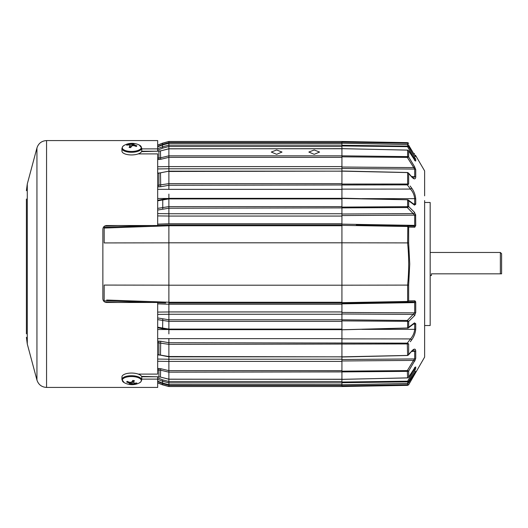 <?xml version="1.0" encoding="UTF-8"?>
<svg xmlns="http://www.w3.org/2000/svg" width="528" height="528" viewBox="0 0 528 528"><rect width="100%" height="100%" fill="white"/><g stroke="black" fill="none" stroke-linecap="round" stroke-linejoin="round"><path stroke-width="0.79" d="M276.646 154.334L282.005 152.051L276.646 149.978L271.293 152.051L276.646 154.334M314.213 154.334L319.572 152.051L314.213 149.978L308.854 152.051L314.213 154.334M157.674 354.638L168.881 356.525L168.881 360.802M168.881 359.205L341.926 359.205L341.926 361.403L168.881 361.403L168.881 372.167L160.42 370.141L157.674 369.97M168.881 311.936L341.926 311.936L341.926 314.252L168.881 314.252L168.881 312.741M157.674 208.375L168.881 206.62L168.881 213.748L341.926 213.748L341.926 216.064L168.881 216.064M157.674 158.03L160.42 157.859L168.881 155.826L168.881 166.597L341.926 166.597L341.926 168.795L168.881 168.795M168.881 329.531L168.881 333.887M341.926 333.887L341.926 338.633L168.881 338.633L168.881 344.342L157.674 342.712M157.674 185.288L168.881 183.652L168.881 189.367L341.926 189.367L341.926 198.191L407.854 199.775L341.926 198.475L341.926 198.911L168.881 198.911L157.674 200.805M168.881 223.727L341.926 223.727L341.926 224.895L168.881 224.895L168.881 304.24L168.881 303.105L341.926 303.105L341.926 285.199L168.881 285.199M168.881 314.252L168.881 329.089L341.926 329.089L341.926 329.756L407.616 327.994L407.616 321.321L341.926 320.899L341.926 314.252M341.926 329.089L341.926 321.374L168.881 321.374L168.881 329.663L341.926 329.663M157.674 341.114L160.697 341.246L160.499 355.166L168.881 356.822L341.926 356.836L341.926 338.633M168.881 356.532L168.881 344.342L168.881 356.525L341.926 356.855L407.788 355.423L411.53 351.265C413.992 348.559 415.397 348.434 415.734 350.889L415.028 349.193M168.881 370.676L341.926 370.676L341.926 361.403M157.674 376.827L160.42 377.065L168.881 379.249L341.926 379.249L341.926 371.91L168.881 372.167L168.881 384.734L162.485 383.038L157.674 381.13M168.881 381.513L341.926 381.513L341.926 379.368L407.788 377.863M341.926 382.859L168.881 382.859L168.881 384.714L341.926 384.734L341.926 382.041L407.299 381.176L408.659 381.381L408.659 382.774L415.734 371.29L415.734 372.313L408.659 384.76L407.616 385.374L341.926 386.423L341.926 385.862L408.659 384.714L407.616 385.315L407.854 384.886M407.616 385.374L341.926 386.522L168.881 386.542L168.881 385.341L341.926 385.341L341.926 384.793L407.715 383.453M346.85 141.662L407.616 142.685L407.854 143.114L407.299 143.246L341.926 142.138L341.926 141.458L168.881 141.458L168.881 142.659L341.926 142.659L341.926 143.286L168.881 143.266L162.485 144.962L157.674 146.87M341.926 145.292L407.616 146.137L407.854 146.665L341.926 145.959L341.926 143.286L168.881 143.273L162.479 144.982L162.479 146.797L168.881 145.134L168.881 143.286L168.881 148.823L160.42 150.935L157.674 151.173M407.788 150.137L341.926 148.632L341.926 146.487L168.881 146.487M168.881 155.826L168.881 148.823L168.881 155.833L341.926 155.833L407.616 156.611L407.847 157.212L407.306 157.384L341.926 156.836L341.926 148.751L168.881 148.751L160.492 150.916M341.926 166.597L341.926 157.324L168.881 157.324M341.926 189.367L341.926 171.164L168.881 171.164L157.674 173.362M168.881 183.658L168.881 171.468L168.881 183.652L341.926 183.658L341.926 184.054L407.616 184.021L407.847 184.675L407.306 184.866L407.306 184.067M341.926 198.337L168.881 198.337L168.881 206.626L341.926 206.626L341.926 198.911M341.926 213.748L341.926 207.893L168.881 208.21M341.926 302.663L407.616 301.468L407.616 285.094L341.926 285.199L341.926 242.801L168.881 242.801M356.288 225.172L407.807 226.156L407.616 242.906L408.659 242.906L409.735 264L408.659 285.094L407.616 285.094C409.048 271.029 409.048 256.971 407.603 242.906L341.926 242.801L341.926 224.895M168.881 194.113L168.881 198.469M168.881 167.198L168.881 171.164L160.499 172.834L160.697 186.754L157.674 186.886M341.926 303.105L341.926 304.273L168.881 304.273M168.881 302.564L168.881 303.105M168.881 224.895L168.881 225.746L341.926 225.746M424.624 325.532L430.168 325.532L430.168 202.468L424.624 202.468M424.624 195.842L424.624 170.894L415.734 155.687A1.234 1.228 180 0 0 414.691 155.074L414.553 155.067M424.624 200.574L424.624 357.106L408.659 384.76M412.955 301.844L341.926 303.079L407.365 301.937L408.659 300.894L414.79 300.802L415.734 302.392L415.457 301.198M407.299 321.255L407.299 320.463L414.691 312.853L414.691 302.61L341.926 303.871L341.926 312.451L414.691 312.853A1.234 0.554 0 0 0 415.734 312.576L414.493 315.698L408.659 321.453L408.659 327.261L414.493 322.879L415.734 323.737L415.734 328.99C415.384 333.122 413.985 336.831 411.53 340.111L410.309 341.735M415.47 359.469L408.659 371.059L408.659 377.157L414.546 368.095L415.734 366.934L415.734 368.61L408.659 381.381L407.616 381.863L341.926 382.708M407.299 381.85L413.45 370.557L414.493 371.303L414.949 370.478M414.44 368.254A1.234 0.508 -147 0 0 414.513 368.188L408.573 377.329L407.616 377.896L407.306 370.616L413.503 360.4A1.234 0.356 31.2 0 1 414.546 361.343L414.988 360.558M341.926 313.995L413.45 314.404A1.234 0.884 45.4 0 1 414.493 315.698L414.949 315.124M415.734 312.576L415.734 302.392A1.234 0.436 -0 0 1 414.691 302.61L413.747 301.831A1.234 1.082 -91 0 0 414.79 300.802L414.599 300.808M410.791 300.861L409.847 300.874M424.624 332.158L424.624 327.426M407.306 150.077L341.926 148.672L168.881 148.823M341.926 145.959L341.926 146.487M407.715 144.547L341.926 143.22L341.926 143.642M341.926 142.138L341.926 142.659M341.926 385.341L341.926 385.862M168.881 384.734L341.926 384.78L341.926 384.358L341.926 384.78L407.299 383.493L408.659 382.774L407.616 383.467L407.854 381.335M341.926 381.513L341.926 382.041M157.674 368.478L160.697 368.689L160.42 377.065L168.881 379.177L341.926 379.328L407.306 377.923M407.306 371.362L341.926 371.91L341.926 371.164L407.306 370.616L408.659 371.059L407.616 371.389L407.847 370.788M341.926 370.676L341.926 371.164M411.53 351.265A1.234 0.812 -138.7 0 1 411.385 351.608L408.401 355.014L407.312 355.496L341.926 357.001L341.926 359.509L414.691 358.921A1.234 1.069 0 0 0 415.734 358.387L415.734 350.889A1.234 0.983 -0 0 1 414.691 351.384L411.53 351.45M407.847 355.344L408.659 354.526L407.616 355.298L407.306 343.933L168.881 344.342M160.697 341.246L168.881 342.725L407.306 343.134L408.659 343.926L408.659 354.526M341.926 329.366L341.926 338.87L410.48 338.917C412.903 336.184 414.308 333.003 414.691 329.36L414.691 324.08L413.411 324.106M341.926 320.899L341.926 321.374M168.881 319.79L341.926 319.79L407.299 320.463L408.659 321.453L407.616 321.321L407.854 320.661M410.091 185.975L411.53 187.889C413.992 191.189 415.397 194.898 415.734 199.01L415.734 204.263L414.493 205.121L408.659 200.739L408.659 206.547L414.493 212.302L415.734 215.424A1.234 0.554 180 0 0 414.691 215.147L341.926 215.549L341.926 224.129L414.691 225.39L353.008 224.321M415.628 214.507L415.734 225.608L414.79 227.198L408.659 227.106L407.365 226.063L413.747 226.169L414.691 225.39L414.691 215.147L407.299 207.537L341.926 207.893L341.926 207.101L407.616 206.679L407.854 207.339L407.299 207.537L407.299 206.745M341.926 206.626L341.926 207.101M413.411 203.894L414.691 203.92L414.691 198.64C414.315 195.017 412.909 191.836 410.48 189.083L341.926 189.13L341.926 198.634M411.53 187.889A1.234 0.693 143.1 0 1 410.48 189.083L407.306 184.866L168.881 185.255L160.697 186.754M415.721 177.494L415.734 177.111C415.384 179.566 413.985 179.441 411.53 176.735L407.788 172.577L341.926 171.145L168.881 171.468M415.734 155.687L415.734 156.71L414.493 154.975L408.659 145.226L408.659 146.619L415.734 159.39L415.734 161.066L414.546 159.905L408.659 150.843L408.659 156.941L414.546 166.657L415.734 169.613A1.234 1.069 180 0 0 414.691 169.079L341.926 168.491L341.926 170.999L407.312 172.504L408.401 172.986L411.385 176.392A1.234 0.812 -41.3 0 1 411.53 176.735M341.926 156.836L341.926 157.324M407.081 142.679L366.551 141.992M415.628 158.974L415.734 159.39A1.234 1.188 180 0 0 414.691 158.803L413.846 158.789M411.53 176.55L414.691 176.616L414.691 169.079L407.306 157.384L407.306 156.638M415.734 199.01A1.234 0.739 180 0 0 414.691 198.64L361.951 198.634M414.79 227.198A1.234 1.082 -89 0 0 413.747 226.169L412.955 226.156M407.365 226.486L341.926 225.337M361.951 329.366L414.691 329.36A1.234 0.739 -0 0 0 415.734 328.99M413.846 369.211L414.691 369.197A1.234 1.188 -0 0 0 415.734 368.61M414.553 372.933L414.691 372.926A1.234 1.228 0 0 0 415.734 372.313M366.551 386.008L382.457 385.737M353.008 303.679L403.075 302.808M407.365 301.937L407.081 301.521M408.118 144.665L407.299 142.679M341.926 143.207L407.662 144.527L408.626 145.154L414.493 154.975M414.691 160.076L414.691 158.803L413.45 157.443L407.299 146.15M407.299 199.94L408.144 199.934L408.659 200.739L407.616 200.006L407.616 206.679L408.659 206.547L407.854 207.339M414.493 322.879A1.234 0.964 -127 0 1 414.17 323.532L408.144 328.066L408.659 327.261L407.834 328.244L407.299 328.06M407.306 343.933L407.306 343.134L410.48 338.917A1.234 0.693 36.9 0 1 411.53 340.111M407.299 385.321L408.118 383.335M341.926 360.974L413.503 360.4L414.691 358.921L414.691 351.384L413.582 349.873L411.385 351.608M411.385 176.392L413.582 178.127L414.691 176.616A1.234 0.983 180 0 1 415.734 177.111L415.734 169.613M412.969 370.557L414.691 369.197L414.691 367.924M414.157 204.461L414.691 203.92A1.234 0.68 180 0 1 415.734 204.263M414.348 373.27L414.691 372.709M407.854 143.114L408.659 143.286L407.616 142.626L341.926 141.478M413.767 374.246L414.493 374.576M414.493 153.424L413.767 153.754M415.364 371.679A1.234 1.221 0 0 0 415.734 371.29M415.457 371.567L414.493 373.025M415.734 156.71A1.234 1.221 180 0 0 415.364 156.321M407.854 146.665L408.659 146.619L407.616 146.137L407.616 144.533L408.626 145.154M414.493 156.697L412.969 157.443M415.021 367.468A1.234 1.168 -0 0 0 415.734 366.934M415.18 367.283L414.513 368.188A1.234 0.508 -147 0 0 414.546 368.095M415.734 161.066A1.234 1.168 180 0 0 415.021 160.532M407.847 157.212L408.659 156.941L407.616 156.611L407.616 150.104L408.659 150.843L407.312 150.038M414.546 166.657A1.234 0.356 148.8 0 1 413.503 167.6L341.926 167.026M408.659 173.474L408.659 184.074L407.616 184.021L407.616 172.702L408.659 173.474L407.847 172.656M407.847 343.325L407.616 343.979L408.659 343.926M408.659 184.074L407.847 184.675M414.691 324.08A1.234 0.68 -0 0 0 415.734 323.737M341.926 329.809L408.144 328.066M414.493 205.121A1.234 0.964 -53 0 0 414.17 204.468L414.038 204.461M414.493 212.302A1.234 0.884 134.6 0 1 413.45 213.596L341.926 214.005M415.734 225.608A1.234 0.436 180 0 0 414.691 225.39M408.659 285.094L408.659 300.894L407.616 301.468L407.807 301.844M408.659 242.906L408.659 227.106L407.807 226.156M168.881 206.62L168.881 198.917M157.674 213.589L168.881 213.721L168.881 223.76L157.674 224.143M157.674 303.857L168.881 304.24L168.881 314.279L157.674 314.411M168.881 379.177L168.881 372.174M162.109 301.983L155.872 301.765M118.173 300.432L116.483 300.373M106.643 300.029L168.881 302.221M104.782 302.029L118.1 302.485M168.049 329.531L157.674 329.531M168.881 311.969L157.674 312.088M168.881 359.238L157.674 359.06M168.881 385.308L162.756 383.671L157.674 381.533M168.881 381.487L162.756 379.896L157.674 377.804M168.881 319.783L157.674 317.948M165.706 302.96L157.674 302.676M152.236 302.485L103.455 300.782L104.155 300.808L104.181 285.067L168.881 285.166M168.881 225.779L104.181 228.056L104.181 242.933L168.881 242.834M152.236 225.515L103.455 227.218L104.155 227.192L104.181 228.056L106.643 227.971M112.576 227.759L118.173 227.568M157.562 226.175L162.109 226.017M168.049 198.469L157.674 198.469M104.782 225.971L118.1 225.515M168.881 216.031L157.674 215.912M168.881 168.762L157.674 168.94M168.881 142.692L162.756 144.329L157.674 146.467M168.881 146.513L162.756 148.104L157.674 150.196M168.881 208.217L157.674 210.052M157.674 225.324L168.881 224.928M157.674 382.82L162.479 384.747L168.881 386.463L341.926 386.463M168.881 329.083L157.674 327.195M157.674 319.625L168.881 321.38M157.674 379.315L162.479 381.203L168.881 382.866M141.544 376.378L155.417 376.761M157.674 145.18L162.479 143.253L168.881 141.537L341.926 141.537M157.674 148.685L162.479 146.797L162.756 148.104M155.417 151.239L141.544 151.622M501.6 264L501.6 273.827L500.366 273.827L500.366 252.463L501.6 253.691L501.6 264M430.168 275.537L431.396 275.537L431.396 273.827L500.366 273.827M26.4 284.011L26.4 296.023M26.4 307.105L26.4 298.485M26.4 243.989L26.4 240.293M26.4 237.831L26.4 220.895M26.4 210.118L26.4 201.498M26.4 199.036L26.4 333.861M141.702 376.761L157.674 376.761L157.674 387.427L46.563 387.427L46.563 140.573L157.674 140.573L157.674 148.883L141.742 148.883M138.244 153.892L157.674 153.892L157.674 225.515L106.564 225.515C104.287 225.766 103.052 226.994 102.868 229.205L102.868 298.795C103.052 301 104.28 302.234 106.564 302.485L157.674 302.485L157.674 374.108L138.244 374.108M26.4 212.579L26.4 218.434M26.4 257.228L26.4 257.855M26.4 326.502L26.4 317.882M26.4 315.421L26.4 309.566M141.702 151.239L157.674 151.239L157.674 148.883M141.742 379.117L157.674 379.117M104.755 225.991L103.917 226.631M141.775 150.718A9.913 4.033 178.9 0 1 141.121 152.196A9.913 4.033 178.9 0 1 130.099 154.902A9.913 4.033 178.9 0 1 121.948 151.1L121.902 148.441A9.913 4.033 178.9 0 0 130.053 152.249A9.913 4.033 178.9 0 0 141.075 149.543A9.913 4.033 178.9 0 0 141.722 148.064L141.775 150.718M141.722 148.064L139.326 145.068A9.537 3.881 178.9 0 1 140.705 148.81A9.537 3.881 178.9 0 1 128.396 151.246A9.537 3.881 178.9 0 1 122.892 146.329A9.537 3.881 178.9 0 1 124.179 145.358L122.734 146.454L121.902 148.441M129.895 147.536L130.726 147.622A16.13 4.897 -78.3 0 1 131.597 146.164A16.091 11.029 -60 0 1 132.673 145.695A16.091 14.078 -19.1 0 1 134.039 145.682A16.13 13.24 38.4 0 1 136.27 146.52L136.891 145.853A16.13 14.15 -132 0 0 134.686 144.982A16.091 9.59 -105.1 0 0 133.815 144.461A16.091 2.633 -91.2 0 0 133.591 144.005A16.13 4.897 -78.3 0 1 134.409 143.642L132.792 143.418A16.13 5.808 94.1 0 0 131.901 143.768A16.091 11.887 111.3 0 0 130.819 144.038A16.091 14.929 155.2 0 0 129.459 144.256A16.13 14.15 -132 0 0 127.248 144.514L126.634 145.18A16.13 13.24 38.4 0 1 128.812 144.949A16.091 8.738 67 0 1 129.677 145.279A16.091 1.782 81.9 0 1 129.908 145.933A16.13 5.808 94.1 0 0 129.109 147.398L129.895 147.536M133.498 145.675L133.591 144.005M133.815 144.461L133.756 145.675M134.686 144.982L134.673 145.886M129.908 145.933L130.06 147.556M127.248 144.514L127.459 145.055M129.459 144.256L129.459 145.187M130.819 144.038L130.97 147.173M131.901 143.768L132.086 145.939M132.792 143.418L132.653 145.702M122.602 375.507A9.913 4.033 1.1 0 1 133.696 373.157A9.913 4.033 1.1 0 1 141.775 377.282L141.722 379.936A9.913 4.033 1.1 0 0 133.65 375.817A9.913 4.033 1.1 0 0 122.549 378.16A9.913 4.033 1.1 0 0 121.902 379.559L121.948 376.9A9.913 4.033 1.1 0 1 122.602 375.507M135.201 376.86A9.537 3.881 1.1 0 1 140.705 381.955A9.537 3.881 1.1 0 1 139.326 382.932L139.326 382.932A16.137 16.137 0 0 1 124.179 382.642A9.537 3.881 1.1 0 1 122.892 378.906A9.537 3.881 1.1 0 1 135.201 376.86M129.895 384.443L130.726 384.549A16.13 5.59 -84.1 0 0 131.597 384.226A16.091 11.741 -67.2 0 0 132.673 383.988A16.091 14.896 -24.8 0 0 134.039 383.816A16.13 14.23 48.8 0 0 136.27 383.632L136.891 382.985A16.13 13.319 -140.7 0 1 134.686 383.143A16.091 8.917 -111.4 0 1 133.815 382.787A16.091 2.006 -96.3 0 1 133.591 382.127A16.13 5.59 -84.1 0 0 134.409 380.688L132.792 380.411A16.13 4.686 103.5 0 1 131.901 381.836A16.091 10.883 121.5 0 1 130.819 382.279A16.091 14.038 161.3 0 1 129.459 382.246A16.13 13.319 -140.7 0 1 127.248 381.335L126.634 381.982A16.13 14.23 48.8 0 0 128.812 382.925A16.091 9.768 76.6 0 0 129.677 383.473A16.091 2.858 90.6 0 0 129.908 383.935A16.13 4.686 103.5 0 1 129.109 384.278L129.895 384.443M133.505 380.503L133.591 382.127M136.27 383.632L136.079 383.084M134.039 383.816L134.072 382.906M132.673 383.988L132.64 380.688M131.597 384.226L131.492 382.015M130.726 384.549L130.944 382.232M129.908 383.935L130.066 382.272M129.677 383.473L129.782 382.265M128.812 382.925L128.858 382.034M168.881 302.254L341.926 302.254M168.881 145.141L341.926 145.141M157.674 189.321L168.881 189.341M157.674 338.679L168.881 338.659M168.881 386.542L162.479 384.826L162.756 383.671M157.674 361.258L168.881 361.429M160.697 368.689L168.881 370.656M162.756 319.024L162.624 328.753L157.674 327.736M168.881 384.714L162.485 383.038L157.674 381.143M162.756 379.896L162.479 383.018M162.756 328.647L168.881 329.65M168.881 141.458L162.479 143.174L162.756 144.329M168.881 157.344L160.697 159.311L157.674 159.522M157.674 166.742L168.881 166.571M162.756 208.976L162.756 199.353M158.908 159.522L158.921 151.067L160.439 150.856L160.697 159.311M158.908 368.478L158.921 376.933L160.492 377.084M158.908 341.095L158.908 354.981L160.499 355.166M158.908 186.905L158.908 173.019L160.499 172.834M157.674 151.1L158.908 151.14M157.674 376.9L158.908 376.86M26.4 337.28L27.284 344.005L27.284 183.995L36.94 147.959L36.94 380.041C38.485 384.668 41.692 387.13 46.563 387.427M415.391 156.374L414.48 154.948M407.616 142.626L408.659 143.24M414.48 373.052L408.626 382.846M415.206 367.264L414.619 367.455M407.312 377.962L408.573 377.329M414.619 160.545L415.206 160.736L408.573 150.671M408.144 199.934L414.17 204.468M168.881 198.35L157.674 200.264M162.479 384.826L157.674 382.899M162.479 143.174L157.674 145.101M150.685 151.239L152.724 151.239M157.674 146.857L162.485 144.962M157.674 354.941L158.908 354.981M157.674 173.059L158.908 173.019M141.583 376.457L152.724 376.761M430.168 252.463L500.366 252.463M36.94 147.959C38.485 143.332 41.692 140.87 46.563 140.573M27.284 183.995L26.4 190.72M27.284 344.005L36.94 380.041M139.326 145.068A16.137 16.137 0 0 0 124.179 145.358M139.326 382.932L140.877 381.823L141.722 379.936M124.179 382.642L121.902 379.559"/></g></svg>
